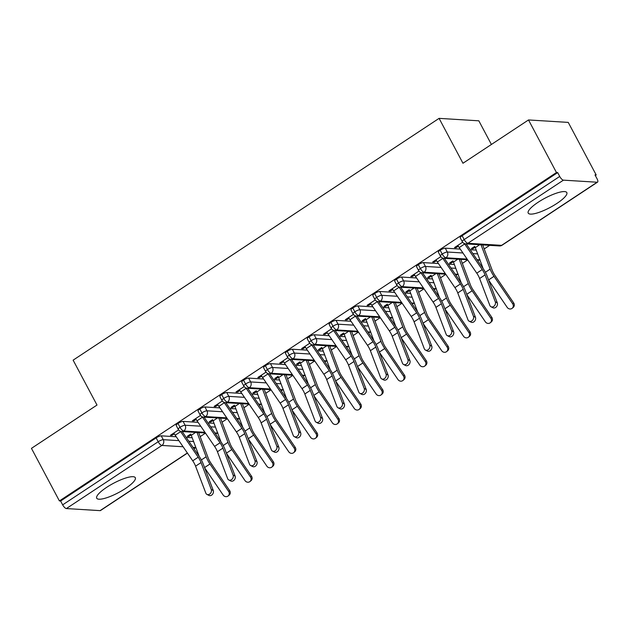 <?xml version="1.0" encoding="UTF-8"?>
<svg xmlns="http://www.w3.org/2000/svg" width="629" height="629" viewBox="0 0 629 629"><rect width="100%" height="100%" fill="white"/><g stroke="black" fill="none" stroke-linecap="round" stroke-linejoin="round"><path stroke-width="0.94" d="M106.615 487.373A21.858 5.291 -28 0 1 135.306 477.686A21.858 5.291 -28 0 1 125.399 488.529A21.858 5.291 -28 0 1 96.709 498.207A21.858 5.291 -28 0 1 106.615 487.373M538.125 202.263A21.858 5.291 -28 0 1 566.815 192.584A21.858 5.291 -28 0 1 556.909 203.426A21.858 5.291 -28 0 1 528.218 213.105A21.858 5.291 -28 0 1 538.125 202.263M187.434 453.1L100.491 510.544A4.206 1.494 -123.5 0 1 100.09 510.638L66.375 508.562A4.206 1.494 -123.5 0 1 62.656 504.851L60.612 501.006L59.409 500.936L31.45 448.359L97 405.052L73.121 360.158L439.089 118.362L462.96 163.257L528.509 119.95L568.246 122.396L596.198 174.972L594.995 174.901L597.039 178.738A4.206 1.494 56.5 0 1 597.55 182.135L502.013 245.255A4.206 1.494 56.5 0 1 501.612 245.349L597.149 182.229A4.206 1.494 56.5 0 0 597.55 182.135M200.187 436.628L205.486 433.122M222.029 422.193L227.336 418.686M243.879 407.757L249.178 404.25M265.729 393.322L271.028 389.815M287.579 378.886L292.878 375.379M309.429 364.45L314.728 360.944M331.279 350.015L336.578 346.508M353.121 335.579L358.428 332.073M374.97 321.144L380.278 317.637M396.82 306.708L402.12 303.202M418.67 292.273L423.97 288.766M440.52 277.837L445.819 274.33M462.37 263.394L467.669 259.895M484.22 248.958L489.692 245.341M595.341 175.546L596.198 174.972M491.406 144.466L478.826 120.807L439.089 118.362M563.435 180.153L467.897 243.274A4.206 1.494 56.5 0 1 464.178 239.563A4.206 1.014 152 0 0 462.268 241.646L460.231 237.801A4.206 1.014 -28 0 1 462.134 235.718L464.178 239.563L559.708 176.442A4.206 1.494 56.5 0 0 563.435 180.153L597.149 182.229M462.134 235.718L557.671 172.598L556.461 172.527L528.509 119.95M559.708 176.442L557.671 172.598M59.409 500.936L556.461 172.527M455.608 246.859L456.056 247.692L454.492 247.598L462.637 242.212L457.881 245.357A8.405 2.996 56.5 0 0 459.217 247.567L476.766 273.159A10.371 3.695 -123.5 0 1 479.613 278.505L489.842 305.435A3.507 2.768 -62.9 0 0 490.974 306.748A3.507 2.768 -62.9 0 0 494.433 305.78A3.507 2.768 -62.9 0 0 495.306 301.826L497.287 302.84A3.507 2.768 117.1 0 1 496.423 306.795A3.507 2.768 117.1 0 1 492.963 307.762L490.974 306.748M483.166 268.63L475.296 247.637A4.765 1.698 56.5 0 0 474.738 246.395L471.349 248.636L472.914 248.73L472.465 247.897M472.914 248.73L475.147 247.26M456.056 247.692L458.337 246.183M192.183 437.745L186.16 437.375M176.23 436.762L161.228 435.834L163.273 439.679L178.895 440.638M60.612 501.006L156.141 437.886A4.206 1.014 -28 0 1 161.228 435.834M204.928 432.312L183.754 431.007A4.206 1.494 -123.5 0 1 180.036 427.295A4.206 1.014 152 0 0 178.235 429.308L176.199 425.463A4.206 1.014 -28 0 1 177.991 423.451A4.206 1.014 -28 0 1 183.078 421.399L185.115 425.243L200.737 426.203M214.033 423.309L208.01 422.94M198.08 422.326L183.078 421.399M180.389 431.242A8.405 2.996 56.5 0 0 180.649 431.62L175.184 435.229A8.405 2.996 56.5 0 1 173.848 433.019L178.605 429.882L170.459 435.26L172.024 435.354L174.304 433.845M199.134 456.292L191.263 435.299A4.765 1.698 56.5 0 0 190.705 434.057L187.316 436.298L188.881 436.392L191.114 434.922M226.778 417.876L205.604 416.571A4.206 1.494 -123.5 0 1 201.885 412.86A4.206 1.014 152 0 0 200.085 414.873L198.041 411.028A4.206 1.014 -28 0 1 199.841 409.015A4.206 1.014 -28 0 1 204.928 406.963L206.965 410.808L222.587 411.767M235.883 408.874L229.86 408.504M219.93 407.891L204.928 406.963M202.239 416.807A8.405 2.996 56.5 0 0 202.499 417.184L197.034 420.793A8.405 2.996 56.5 0 1 195.69 418.584L200.454 415.447L192.309 420.825L193.874 420.919L196.154 419.409M220.983 441.857L213.113 420.864A4.765 1.698 56.5 0 0 212.547 419.622L209.166 421.862L210.731 421.957L212.964 420.486M248.628 403.441L227.454 402.135A4.206 1.494 -123.5 0 1 223.735 398.424A4.206 1.014 152 0 0 221.935 400.437L219.891 396.592A4.206 1.014 -28 0 1 221.691 394.58A4.206 1.014 -28 0 1 226.77 392.527L228.814 396.372L244.437 397.331M257.725 394.438L251.71 394.068M241.78 393.455L226.77 392.527M224.089 402.371A8.405 2.996 56.5 0 0 224.341 402.749L218.884 406.358A8.405 2.996 56.5 0 1 217.54 404.148L222.296 401.011L214.151 406.389L215.723 406.483L218.004 404.974M242.833 427.421L234.963 406.428A4.765 1.698 56.5 0 0 234.397 405.186L231.016 407.427L232.581 407.521L234.814 406.051M270.478 389.005L249.304 387.7A4.206 1.494 -123.5 0 1 245.577 383.989A4.206 1.014 152 0 0 243.785 386.002L241.74 382.157A4.206 1.014 -28 0 1 243.541 380.144A4.206 1.014 -28 0 1 248.62 378.092L250.664 381.937L266.287 382.896M279.575 380.002L273.56 379.633M263.63 379.02L248.62 378.092M245.939 387.936A8.405 2.996 56.5 0 0 246.191 388.313L240.734 391.922A8.405 2.996 56.5 0 1 239.39 389.713L244.146 386.576L236.001 391.953L237.565 392.048L239.853 390.538M264.683 412.986L256.813 391.993A4.765 1.698 56.5 0 0 256.247 390.751L252.858 392.991L254.431 393.086L256.663 391.615M292.32 374.57L271.154 373.264A4.206 1.494 -123.5 0 1 267.427 369.553A4.206 1.014 152 0 0 265.635 371.566L263.59 367.721A4.206 1.014 -28 0 1 265.383 365.708A4.206 1.014 -28 0 1 270.47 363.656L272.514 367.501L288.137 368.46M301.425 365.567L295.41 365.197M285.48 364.584L270.47 363.656M267.781 373.5A8.405 2.996 56.5 0 0 268.04 373.878L262.576 377.486A8.405 2.996 56.5 0 1 261.239 375.277L265.996 372.14L257.851 377.518L259.415 377.612L261.703 376.103M286.533 398.55L278.663 377.557A4.765 1.698 56.5 0 0 278.097 376.315L274.708 378.556L276.273 378.65L278.505 377.18M314.17 360.134L292.996 358.829A4.206 1.494 -123.5 0 1 289.277 355.118A4.206 1.014 152 0 0 287.484 357.13L285.44 353.286A4.206 1.014 -28 0 1 287.233 351.273A4.206 1.014 -28 0 1 292.32 349.221L294.364 353.066L309.987 354.025M323.275 351.131L317.252 350.762M307.322 350.149L292.32 349.221M289.631 359.065A8.405 2.996 56.5 0 0 289.89 359.442L284.426 363.051A8.405 2.996 56.5 0 1 283.089 360.842L287.846 357.697L279.701 363.082L281.265 363.177L283.545 361.667M308.375 384.115L300.513 363.122A4.765 1.698 56.5 0 0 299.947 361.879L296.558 364.12L298.122 364.215L300.355 362.744M336.02 345.698L314.846 344.393A4.206 1.494 -123.5 0 1 311.127 340.682A4.206 1.014 152 0 0 309.326 342.695L307.29 338.85A4.206 1.014 -28 0 1 309.083 336.837A4.206 1.014 -28 0 1 314.17 334.785L316.214 338.63L331.837 339.589M345.124 336.696L339.102 336.326M329.171 335.713L314.17 334.785M311.481 344.629A8.405 2.996 56.5 0 0 311.74 345.007L306.276 348.615A8.405 2.996 56.5 0 1 304.939 346.406L309.696 343.261L301.55 348.647L303.115 348.741L305.395 347.232M330.225 369.679L322.363 348.686A4.765 1.698 56.5 0 0 321.796 347.444L318.408 349.685L319.972 349.779L322.205 348.309M357.87 331.263L336.696 329.958A4.206 1.494 -123.5 0 1 332.977 326.247A4.206 1.014 152 0 0 331.176 328.259L329.132 324.415A4.206 1.014 -28 0 1 330.933 322.402A4.206 1.014 -28 0 1 336.02 320.35L338.056 324.194L353.679 325.154M366.974 322.26L360.952 321.891M351.021 321.277L336.02 320.35M333.331 330.194A8.405 2.996 56.5 0 0 333.59 330.571L328.126 334.18A8.405 2.996 56.5 0 1 326.781 331.97L331.546 328.825L323.4 334.211L324.965 334.306L327.245 332.796M352.075 355.243L344.205 334.251A4.765 1.698 56.5 0 0 343.646 333.008L340.258 335.249L341.822 335.343L344.055 333.873M379.719 316.827L358.546 315.522A4.206 1.494 -123.5 0 1 354.827 311.811A4.206 1.014 152 0 0 353.026 313.824L350.982 309.979A4.206 1.014 -28 0 1 352.783 307.966A4.206 1.014 -28 0 1 357.862 305.914L359.906 309.759L375.529 310.718M388.816 307.825L382.802 307.455M372.871 306.842L357.862 305.914M355.181 315.758A8.405 2.996 56.5 0 0 355.432 316.135L349.976 319.744A8.405 2.996 56.5 0 1 348.631 317.535L353.396 314.39L345.25 319.776L346.815 319.87L349.095 318.36M373.925 340.808L366.054 319.815A4.765 1.698 56.5 0 0 365.488 318.573L362.107 320.814L363.672 320.908L365.905 319.438M401.569 302.392L380.396 301.087A4.206 1.494 -123.5 0 1 376.669 297.375A4.206 1.014 152 0 0 374.876 299.388L372.832 295.544A4.206 1.014 -28 0 1 374.632 293.531A4.206 1.014 -28 0 1 379.712 291.479L381.756 295.323L397.379 296.283M410.666 293.389L404.651 293.02M394.721 292.406L379.712 291.479M377.03 301.322A8.405 2.996 56.5 0 0 377.282 301.7L371.825 305.309A8.405 2.996 56.5 0 1 370.481 303.099L375.238 299.954L367.092 305.34L368.665 305.435L370.945 303.925M395.775 326.372L387.904 305.38A4.765 1.698 56.5 0 0 387.338 304.137L383.957 306.378L385.522 306.472L387.755 305.002M423.419 287.956L402.245 286.651A4.206 1.494 -123.5 0 1 398.519 282.94A4.206 1.014 152 0 0 396.726 284.953L394.682 281.108A4.206 1.014 -28 0 1 396.482 279.095A4.206 1.014 -28 0 1 401.561 277.043L403.606 280.888L419.229 281.847M432.516 278.954L426.501 278.584M416.571 277.971L401.561 277.043M398.88 286.887A8.405 2.996 56.5 0 0 399.132 287.264L393.668 290.873A8.405 2.996 56.5 0 1 392.331 288.664L397.088 285.519L388.942 290.905L390.507 290.999L392.795 289.489M417.625 311.937L409.754 290.944A4.765 1.698 56.5 0 0 409.188 289.702L405.799 291.942L407.364 292.037L409.605 290.567M445.261 273.521L424.088 272.215A4.206 1.494 -123.5 0 1 420.369 268.504A4.206 1.014 152 0 0 418.576 270.517L416.532 266.672A4.206 1.014 -28 0 1 418.324 264.66A4.206 1.014 -28 0 1 423.411 262.608L425.456 266.452L441.078 267.411M454.366 264.518L448.343 264.141M438.421 263.535L423.411 262.608M420.722 272.451A8.405 2.996 56.5 0 0 420.982 272.829L415.517 276.438A8.405 2.996 56.5 0 1 414.181 274.228L418.938 271.083L410.792 276.469L412.357 276.563L414.645 275.054M439.467 297.501L431.604 276.508A4.765 1.698 56.5 0 0 431.038 275.266L427.649 277.507L429.214 277.601L431.447 276.131M467.111 259.085L445.937 257.78A4.206 1.494 -123.5 0 1 442.218 254.069A4.206 1.014 152 0 0 440.418 256.082L438.382 252.237A4.206 1.014 -28 0 1 440.174 250.224A4.206 1.014 -28 0 1 445.261 248.172L447.305 252.017L462.928 252.976M476.216 250.083L470.193 249.705M460.263 249.1L445.261 248.172M442.572 258.016A8.405 2.996 56.5 0 0 442.832 258.393L437.367 262.002A8.405 2.996 56.5 0 1 436.031 259.793L440.787 256.648L432.642 262.034L434.207 262.128L436.487 260.618M461.316 283.066L453.454 262.073A4.765 1.698 56.5 0 0 452.888 260.831L449.499 263.071L451.064 263.166L453.297 261.695M440.418 256.082C441.299 257.52 442.454 258.26 443.877 258.307A4.206 3.798 93.5 0 0 445.937 257.78A4.206 3.798 93.5 0 0 447.305 252.017A4.206 1.014 152 0 0 442.218 254.069L440.174 250.224M479.872 259.84A4.206 1.494 -123.5 0 1 479.66 259.856L477.041 259.698M434.207 262.128L433.758 261.294M451.064 263.166L450.623 262.332M412.357 276.563L411.916 275.73M429.214 277.601L428.774 276.768M390.507 290.999L390.066 290.166M407.364 292.037L406.924 291.203M368.665 305.435L368.217 304.601M385.522 306.472L385.074 305.639M346.815 319.87L346.367 319.037M363.672 320.908L363.224 320.075M324.965 334.306L324.517 333.472M341.822 335.343L341.374 334.51M303.115 348.741L302.667 347.908M319.972 349.779L319.532 348.946M281.265 363.177L280.825 362.343M298.122 364.215L297.682 363.381M259.415 377.612L258.975 376.779M276.273 378.65L275.832 377.817M237.565 392.048L237.125 391.214M254.431 393.086L253.982 392.252M215.723 406.483L215.275 405.65M232.581 407.521L232.132 406.688M193.874 420.919L193.425 420.086M210.731 421.957L210.283 421.123M172.024 435.354L171.575 434.521M188.881 436.392L188.433 435.559M418.576 270.517C419.449 271.956 420.604 272.695 422.028 272.742A4.206 3.798 93.5 0 0 424.088 272.215A4.206 3.798 93.5 0 0 425.456 266.452A4.206 1.014 152 0 0 420.369 268.504L418.324 264.66M458.022 274.275A4.206 1.494 -123.5 0 1 457.81 274.291L455.192 274.134M396.726 284.953C397.599 286.392 398.755 287.131 400.178 287.178A4.206 3.798 93.5 0 0 402.245 286.651A4.206 3.798 93.5 0 0 403.606 280.888A4.206 1.014 152 0 0 398.519 282.94L396.482 279.095M436.18 288.711A4.206 1.494 -123.5 0 1 435.96 288.727L433.342 288.569M374.876 299.388C375.757 300.827 376.905 301.566 378.328 301.613A4.206 3.798 93.5 0 0 380.396 301.087A4.206 3.798 93.5 0 0 381.756 295.323A4.206 1.014 152 0 0 376.669 297.375L374.632 293.531M414.33 303.147A4.206 1.494 -123.5 0 1 414.11 303.162L411.5 303.005M353.026 313.824C353.907 315.263 355.055 316.002 356.486 316.049A4.206 3.798 93.5 0 0 358.546 315.522A4.206 3.798 93.5 0 0 359.906 309.759A4.206 1.014 152 0 0 354.827 311.811L352.783 307.966M392.48 317.582A4.206 1.494 -123.5 0 1 392.26 317.598L389.65 317.441M331.176 328.259C332.057 329.698 333.205 330.437 334.636 330.484A4.206 3.798 93.5 0 0 336.696 329.958A4.206 3.798 93.5 0 0 338.056 324.194A4.206 1.014 152 0 0 332.977 326.247L330.933 322.402M370.63 332.018A4.206 1.494 -123.5 0 1 370.41 332.033L367.8 331.876M309.326 342.695C310.207 344.134 311.355 344.873 312.786 344.92A4.206 3.798 93.5 0 0 314.846 344.393A4.206 3.798 93.5 0 0 316.214 338.63A4.206 1.014 152 0 0 311.127 340.682L309.083 336.837M348.781 346.453A4.206 1.494 -123.5 0 1 348.56 346.469L345.95 346.312M287.484 357.13C288.357 358.569 289.513 359.308 290.936 359.356A4.206 3.798 93.5 0 0 292.996 358.829A4.206 3.798 93.5 0 0 294.364 353.066A4.206 1.014 152 0 0 289.277 355.118L287.233 351.273M326.931 360.889A4.206 1.494 -123.5 0 1 326.718 360.904L324.1 360.747M265.635 371.566C266.507 373.005 267.663 373.744 269.086 373.791A4.206 3.798 93.5 0 0 271.154 373.264A4.206 3.798 93.5 0 0 272.514 367.501A4.206 1.014 152 0 0 267.427 369.553L265.383 365.708M305.081 375.324A4.206 1.494 -123.5 0 1 304.868 375.34L302.25 375.183M243.785 386.002C244.657 387.44 245.813 388.179 247.236 388.227A4.206 3.798 93.5 0 0 249.304 387.7A4.206 3.798 93.5 0 0 250.664 381.937A4.206 1.014 152 0 0 245.577 383.989L243.541 380.144M283.239 389.76A4.206 1.494 -123.5 0 1 283.019 389.776L280.408 389.618M221.935 400.437C222.815 401.876 223.963 402.615 225.386 402.662A4.206 3.798 93.5 0 0 227.454 402.135A4.206 3.798 93.5 0 0 228.814 396.372A4.206 1.014 152 0 0 223.735 398.424L221.691 394.58M261.389 404.195A4.206 1.494 -123.5 0 1 261.169 404.211L258.558 404.054M200.085 414.873C200.965 416.312 202.113 417.051 203.544 417.098A4.206 3.798 93.5 0 0 205.604 416.571A4.206 3.798 93.5 0 0 206.965 410.808A4.206 1.014 152 0 0 201.885 412.86L199.841 409.015M239.539 418.631A4.206 1.494 -123.5 0 1 239.319 418.647L236.708 418.489M178.235 429.308C179.116 430.747 180.264 431.486 181.695 431.533A4.206 3.798 93.5 0 0 183.754 431.007A4.206 3.798 93.5 0 0 185.115 425.243A4.206 1.014 152 0 0 180.036 427.295L177.991 423.451M217.689 433.066A4.206 1.494 -123.5 0 1 217.469 433.082L214.859 432.925M464.422 243.572A8.405 2.996 56.5 0 0 464.682 243.958L482.223 269.55A10.371 3.695 -123.5 0 1 485.077 274.897L495.306 301.826M497.287 302.84L487.066 275.911A14.011 4.993 56.5 0 0 483.214 268.693L466.215 243.895M482.695 244.917A8.405 2.996 -123.5 0 1 482.757 245.074L492.161 270.163A10.371 3.695 56.5 0 0 494.992 275.502L513.681 302.958A3.507 3.271 50.3 0 1 513.185 307.455L512.179 308.289A3.507 3.271 -129.7 0 0 512.674 303.783L493.985 276.335A14.011 4.993 -123.5 0 1 490.164 269.118L481.051 244.815M488.686 280.188L507.21 307.392A3.507 3.271 -129.7 0 0 512.179 308.289M437.367 262.002L454.916 287.595A10.371 3.695 -123.5 0 1 457.77 292.941L467.992 319.87A3.507 2.768 -62.9 0 0 469.124 321.183A3.507 2.768 -62.9 0 0 472.583 320.216A3.507 2.768 -62.9 0 0 473.456 316.261L475.445 317.275A3.507 2.768 117.1 0 1 474.573 321.23A3.507 2.768 117.1 0 1 471.113 322.197L469.124 321.183M442.832 258.393L460.381 283.986A10.371 3.695 -123.5 0 1 463.227 289.332L473.456 316.261M475.445 317.275L465.216 290.346A14.011 4.993 56.5 0 0 461.364 283.129L444.365 258.338M415.517 276.438L433.066 302.03A10.371 3.695 -123.5 0 1 435.921 307.377L446.142 334.306A3.507 2.768 -62.9 0 0 447.282 335.619A3.507 2.768 -62.9 0 0 450.734 334.652A3.507 2.768 -62.9 0 0 451.606 330.697L453.595 331.711A3.507 2.768 117.1 0 1 452.723 335.666A3.507 2.768 117.1 0 1 449.263 336.633L447.282 335.619M420.982 272.829L438.531 298.421A10.371 3.695 -123.5 0 1 441.377 303.768L451.606 330.697M453.595 331.711L443.366 304.782A14.011 4.993 56.5 0 0 439.514 297.564L422.515 272.774M393.668 290.873L411.217 316.466A10.371 3.695 -123.5 0 1 414.071 321.812L424.292 348.741A3.507 2.768 -62.9 0 0 425.432 350.054A3.507 2.768 -62.9 0 0 428.884 349.087A3.507 2.768 -62.9 0 0 429.756 345.132L431.746 346.147A3.507 2.768 117.1 0 1 430.873 350.101A3.507 2.768 117.1 0 1 427.413 351.068L425.432 350.054M399.132 287.264L416.681 312.857A10.371 3.695 -123.5 0 1 419.535 318.203L429.756 345.132M431.746 346.147L421.516 319.218A14.011 4.993 56.5 0 0 417.664 312L400.665 287.209M371.825 305.309L389.367 330.901A10.371 3.695 -123.5 0 1 392.221 336.248L402.45 363.177A3.507 2.768 -62.9 0 0 403.582 364.49A3.507 2.768 -62.9 0 0 407.034 363.523A3.507 2.768 -62.9 0 0 407.906 359.568L409.896 360.582A3.507 2.768 117.1 0 1 409.023 364.537A3.507 2.768 117.1 0 1 405.571 365.504L403.582 364.49M377.282 301.7L394.831 327.292A10.371 3.695 -123.5 0 1 397.685 332.639L407.906 359.568M409.896 360.582L399.667 333.653A14.011 4.993 56.5 0 0 395.814 326.435L378.815 301.645M460.853 259.352A8.405 2.996 -123.5 0 1 460.908 259.51L470.311 284.599A10.371 3.695 56.5 0 0 473.142 289.945L491.831 317.393A3.507 3.271 50.3 0 1 491.335 321.891L490.329 322.724A3.507 3.271 -129.7 0 0 490.824 318.219L472.135 290.771A14.011 4.993 -123.5 0 1 468.314 283.553L459.209 259.25M466.836 294.624L485.36 321.828A3.507 3.271 -129.7 0 0 490.329 322.724M439.003 273.788A8.405 2.996 -123.5 0 1 439.058 273.945L448.469 299.034A10.371 3.695 56.5 0 0 451.292 304.381L469.981 331.829A3.507 3.271 50.3 0 1 469.486 336.326L468.487 337.16A3.507 3.271 -129.7 0 0 468.975 332.655L450.293 305.207A14.011 4.993 -123.5 0 1 446.472 297.997L437.359 273.686M444.994 309.059L463.518 336.263A3.507 3.271 -129.7 0 0 468.487 337.16M417.153 288.224A8.405 2.996 -123.5 0 1 417.216 288.381L426.619 313.47A10.371 3.695 56.5 0 0 429.442 318.817L448.131 346.264A3.507 3.271 50.3 0 1 447.636 350.762L446.637 351.595A3.507 3.271 -129.7 0 0 447.125 347.09L428.443 319.642A14.011 4.993 -123.5 0 1 424.622 312.432L415.51 288.121M423.144 323.495L441.668 350.699A3.507 3.271 -129.7 0 0 446.637 351.595M395.303 302.659A8.405 2.996 -123.5 0 1 395.366 302.816L404.769 327.906A10.371 3.695 56.5 0 0 407.6 333.252L426.281 360.7A3.507 3.271 50.3 0 1 425.786 365.197L424.787 366.031A3.507 3.271 -129.7 0 0 425.283 361.526L406.593 334.078A14.011 4.993 -123.5 0 1 402.772 326.868L393.66 302.557M401.294 337.93L419.818 365.135A3.507 3.271 -129.7 0 0 424.787 366.031M349.976 319.744L367.517 345.337A10.371 3.695 -123.5 0 1 370.371 350.683L380.6 377.612A3.507 2.768 -62.9 0 0 381.732 378.925A3.507 2.768 -62.9 0 0 385.192 377.958A3.507 2.768 -62.9 0 0 386.057 374.003L388.046 375.018A3.507 2.768 117.1 0 1 387.173 378.973A3.507 2.768 117.1 0 1 383.721 379.94L381.732 378.925M355.432 316.135L372.981 341.728A10.371 3.695 -123.5 0 1 375.835 347.074L386.057 374.003M388.046 375.018L377.825 348.089A14.011 4.993 56.5 0 0 373.964 340.871L356.973 316.08M373.453 317.095A8.405 2.996 -123.5 0 1 373.516 317.252L382.919 342.341A10.371 3.695 56.5 0 0 385.75 347.688L404.431 375.136A3.507 3.271 50.3 0 1 403.944 379.633L402.937 380.466A3.507 3.271 -129.7 0 0 403.433 375.961L384.744 348.513A14.011 4.993 -123.5 0 1 380.922 341.303L371.81 316.992M379.444 352.366L397.968 379.57A3.507 3.271 -129.7 0 0 402.937 380.466M328.126 334.18L345.675 359.772A10.371 3.695 -123.5 0 1 348.521 365.119L358.75 392.048A3.507 2.768 -62.9 0 0 359.882 393.361A3.507 2.768 -62.9 0 0 363.342 392.394A3.507 2.768 -62.9 0 0 364.215 388.439L366.196 389.453A3.507 2.768 117.1 0 1 365.323 393.408A3.507 2.768 117.1 0 1 361.872 394.375L359.882 393.361M333.59 330.571L351.131 356.163A10.371 3.695 -123.5 0 1 353.985 361.51L364.215 388.439M366.196 389.453L355.975 362.524A14.011 4.993 56.5 0 0 352.122 355.306L335.123 330.516M306.276 348.615L323.825 374.208A10.371 3.695 -123.5 0 1 326.679 379.554L336.9 406.483A3.507 2.768 -62.9 0 0 338.032 407.796A3.507 2.768 -62.9 0 0 341.492 406.829A3.507 2.768 -62.9 0 0 342.365 402.875L344.346 403.889A3.507 2.768 117.1 0 1 343.481 407.844A3.507 2.768 117.1 0 1 340.022 408.811L338.032 407.796M311.74 345.007L329.281 370.599A10.371 3.695 -123.5 0 1 332.136 375.945L342.365 402.875M344.346 403.889L334.125 376.96A14.011 4.993 56.5 0 0 330.272 369.742L313.273 344.951M284.426 363.051L301.975 388.643A10.371 3.695 -123.5 0 1 304.829 393.99L315.05 420.919A3.507 2.768 -62.9 0 0 316.19 422.232A3.507 2.768 -62.9 0 0 319.642 421.265A3.507 2.768 -62.9 0 0 320.515 417.31L322.504 418.324A3.507 2.768 117.1 0 1 321.631 422.279A3.507 2.768 117.1 0 1 318.172 423.246L316.19 422.232M289.89 359.442L307.439 385.034A10.371 3.695 -123.5 0 1 310.286 390.381L320.515 417.31M322.504 418.324L312.275 391.395A14.011 4.993 56.5 0 0 308.422 384.177L291.424 359.387M351.603 331.53A8.405 2.996 -123.5 0 1 351.666 331.687L361.07 356.777A10.371 3.695 56.5 0 0 363.9 362.123L382.589 389.571A3.507 3.271 50.3 0 1 382.094 394.068L381.088 394.902A3.507 3.271 -129.7 0 0 381.583 390.397L362.894 362.949A14.011 4.993 -123.5 0 1 359.073 355.739L349.968 331.428M357.594 366.801L376.118 394.013A3.507 3.271 -129.7 0 0 381.088 394.902M329.761 345.966A8.405 2.996 -123.5 0 1 329.816 346.123L339.22 371.212A10.371 3.695 56.5 0 0 342.05 376.559L360.739 404.007A3.507 3.271 50.3 0 1 360.244 408.504L359.238 409.337A3.507 3.271 -129.7 0 0 359.733 404.84L341.044 377.384A14.011 4.993 -123.5 0 1 337.223 370.174L328.118 345.864M335.744 381.237L354.269 408.449A3.507 3.271 -129.7 0 0 359.238 409.337M307.911 360.401A8.405 2.996 -123.5 0 1 307.966 360.559L317.378 385.648A10.371 3.695 56.5 0 0 320.2 390.994L338.889 418.442A3.507 3.271 50.3 0 1 338.394 422.94L337.388 423.773A3.507 3.271 -129.7 0 0 337.883 419.276L319.202 391.82A14.011 4.993 -123.5 0 1 315.381 384.61L306.268 360.299M313.895 395.672L332.427 422.885A3.507 3.271 -129.7 0 0 337.388 423.773M262.576 377.486L280.125 403.079A10.371 3.695 -123.5 0 1 282.979 408.425L293.2 435.354A3.507 2.768 -62.9 0 0 294.341 436.668A3.507 2.768 -62.9 0 0 297.792 435.7A3.507 2.768 -62.9 0 0 298.665 431.746L300.654 432.76A3.507 2.768 117.1 0 1 299.781 436.715A3.507 2.768 117.1 0 1 296.322 437.682L294.341 436.668M268.04 373.878L285.59 399.47A10.371 3.695 -123.5 0 1 288.444 404.817L298.665 431.746M300.654 432.76L290.425 405.831A14.011 4.993 56.5 0 0 286.572 398.613L269.574 373.823M286.061 374.837A8.405 2.996 -123.5 0 1 286.124 374.994L295.528 400.083A10.371 3.695 56.5 0 0 298.35 405.43L317.04 432.878A3.507 3.271 50.3 0 1 316.544 437.375L315.546 438.209A3.507 3.271 -129.7 0 0 316.033 433.711L297.352 406.255A14.011 4.993 -123.5 0 1 293.531 399.045L284.418 374.735M292.053 410.108L310.577 437.32A3.507 3.271 -129.7 0 0 315.546 438.209M240.734 391.922L258.275 417.514A10.371 3.695 -123.5 0 1 261.129 422.861L271.351 449.79A3.507 2.768 -62.9 0 0 272.491 451.103A3.507 2.768 -62.9 0 0 275.942 450.136A3.507 2.768 -62.9 0 0 276.815 446.181L278.804 447.195A3.507 2.768 117.1 0 1 277.932 451.15A3.507 2.768 117.1 0 1 274.48 452.117L272.491 451.103M246.191 388.313L263.74 413.906A10.371 3.695 -123.5 0 1 266.594 419.252L276.815 446.181M278.804 447.195L268.575 420.266A14.011 4.993 56.5 0 0 264.723 413.049L247.724 388.258M264.211 389.272A8.405 2.996 -123.5 0 1 264.274 389.43L273.678 414.519A10.371 3.695 56.5 0 0 276.501 419.865L295.19 447.313A3.507 3.271 50.3 0 1 294.694 451.811L293.696 452.644A3.507 3.271 -129.7 0 0 294.191 448.147L275.502 420.691A14.011 4.993 -123.5 0 1 271.681 413.481L262.568 389.17M270.203 424.544L288.727 451.756A3.507 3.271 -129.7 0 0 293.696 452.644M218.884 406.358L236.425 431.95A10.371 3.695 -123.5 0 1 239.279 437.297L249.509 464.226A3.507 2.768 -62.9 0 0 250.641 465.539A3.507 2.768 -62.9 0 0 254.1 464.572A3.507 2.768 -62.9 0 0 254.965 460.617L256.954 461.631A3.507 2.768 117.1 0 1 256.082 465.586A3.507 2.768 117.1 0 1 252.63 466.553L250.641 465.539M224.341 402.749L241.89 428.341A10.371 3.695 -123.5 0 1 244.744 433.688L254.965 460.617M256.954 461.631L246.733 434.702A14.011 4.993 56.5 0 0 242.873 427.484L225.874 402.694M242.362 403.708A8.405 2.996 -123.5 0 1 242.424 403.865L251.828 428.954A10.371 3.695 56.5 0 0 254.659 434.301L273.34 461.749A3.507 3.271 50.3 0 1 272.844 466.246L271.846 467.08A3.507 3.271 -129.7 0 0 272.341 462.582L253.652 435.126A14.011 4.993 -123.5 0 1 249.831 427.917L240.718 403.606M248.353 438.979L266.877 466.191A3.507 3.271 -129.7 0 0 271.846 467.08M197.034 420.793L214.575 446.386A10.371 3.695 -123.5 0 1 217.43 451.732L227.659 478.661A3.507 2.768 -62.9 0 0 228.791 479.974A3.507 2.768 -62.9 0 0 232.25 479.007A3.507 2.768 -62.9 0 0 233.115 475.052L235.104 476.067A3.507 2.768 117.1 0 1 234.232 480.021A3.507 2.768 117.1 0 1 230.78 480.988L228.791 479.974M202.499 417.184L220.04 442.777A10.371 3.695 -123.5 0 1 222.894 448.123L233.115 475.052M235.104 476.067L224.883 449.137A14.011 4.993 56.5 0 0 221.023 441.92L204.032 417.129M220.512 418.143A8.405 2.996 -123.5 0 1 220.575 418.301L229.978 443.39A10.371 3.695 56.5 0 0 232.809 448.736L251.49 476.184A3.507 3.271 50.3 0 1 251.002 480.682L249.996 481.515A3.507 3.271 -129.7 0 0 250.491 477.018L231.802 449.562A14.011 4.993 -123.5 0 1 227.981 442.352L218.868 418.041M226.503 453.415L245.027 480.627A3.507 3.271 -129.7 0 0 249.996 481.515M175.184 435.229L192.733 460.821A10.371 3.695 -123.5 0 1 195.58 466.168L205.809 493.097A3.507 2.768 -62.9 0 0 206.941 494.41A3.507 2.768 -62.9 0 0 210.401 493.443A3.507 2.768 -62.9 0 0 211.273 489.488L213.255 490.502A3.507 2.768 117.1 0 1 212.39 494.457A3.507 2.768 117.1 0 1 208.93 495.424L206.941 494.41M180.649 431.62L198.19 457.212A10.371 3.695 -123.5 0 1 201.044 462.559L211.273 489.488M213.255 490.502L203.033 463.573A14.011 4.993 56.5 0 0 199.181 456.355L182.182 431.565M198.67 432.579A8.405 2.996 -123.5 0 1 198.725 432.736L208.128 457.826A10.371 3.695 56.5 0 0 210.959 463.172L229.648 490.62A3.507 3.271 50.3 0 1 229.153 495.117L228.146 495.951A3.507 3.271 -129.7 0 0 228.642 491.453L209.952 463.998A14.011 4.993 -123.5 0 1 206.131 456.788L197.026 432.477M204.653 467.85L223.177 495.062A3.507 3.271 -129.7 0 0 228.146 495.951M462.268 241.646A4.206 4.206 0 0 0 465.727 243.871A4.206 3.798 93.5 0 0 467.897 243.274L501.612 245.349A4.206 3.798 93.5 0 1 499.442 245.947A4.206 4.206 0 0 0 502.013 245.255M100.09 510.638L187.356 452.982M193.897 448.658L195.627 447.518L193.009 447.361M183.078 446.747L161.905 445.442L66.375 508.562M62.656 504.851L158.186 441.731L156.141 437.886M161.905 445.442A4.206 1.494 -123.5 0 1 158.186 441.731A4.206 1.014 152 0 1 163.273 439.679A4.206 3.798 93.5 0 1 161.905 445.442M472.859 253.589L477.639 253.88M479.833 259.73A4.206 3.798 93.5 0 1 479.66 259.856A4.206 3.798 93.5 0 1 477.592 260.382L477.505 260.375M451.009 268.025L455.789 268.316M429.159 282.46L433.939 282.751M407.309 296.896L412.097 297.187M385.459 311.331L390.247 311.622M363.609 325.767L368.397 326.058M341.767 340.203L346.548 340.493M319.917 354.638L324.698 354.929M298.067 369.074L302.848 369.365M276.217 383.509L281.006 383.8M254.368 397.945L259.156 398.236M232.518 412.38L237.306 412.671M210.668 426.816L215.456 427.107M188.826 441.251L193.606 441.542M457.983 274.165A4.206 3.798 93.5 0 1 457.81 274.291A4.206 3.798 93.5 0 1 455.742 274.818L455.663 274.81M436.133 288.601A4.206 3.798 93.5 0 1 435.96 288.727A4.206 3.798 93.5 0 1 433.892 289.254L433.813 289.246M414.291 303.036A4.206 3.798 93.5 0 1 414.11 303.162A4.206 3.798 93.5 0 1 412.05 303.689L411.964 303.681M392.441 317.472A4.206 3.798 93.5 0 1 392.26 317.598A4.206 3.798 93.5 0 1 390.2 318.125L390.114 318.117M370.591 331.908A4.206 3.798 93.5 0 1 370.41 332.033A4.206 3.798 93.5 0 1 368.35 332.56L368.264 332.552M348.741 346.351A4.206 3.798 93.5 0 1 348.56 346.469A4.206 3.798 93.5 0 1 346.5 346.996L346.414 346.988M326.891 360.787A4.206 3.798 93.5 0 1 326.718 360.904A4.206 3.798 93.5 0 1 324.65 361.431L324.572 361.423M305.041 375.222A4.206 3.798 93.5 0 1 304.868 375.34A4.206 3.798 93.5 0 1 302.801 375.867L302.722 375.859M283.192 389.658A4.206 3.798 93.5 0 1 283.019 389.776A4.206 3.798 93.5 0 1 280.959 390.302L280.872 390.294M261.349 404.093A4.206 3.798 93.5 0 1 261.169 404.211A4.206 3.798 93.5 0 1 259.109 404.738L259.022 404.73M239.5 418.529A4.206 3.798 93.5 0 1 239.319 418.647A4.206 3.798 93.5 0 1 237.259 419.173L237.172 419.166M217.65 432.964A4.206 3.798 93.5 0 1 217.469 433.082A4.206 3.798 93.5 0 1 215.409 433.609L215.322 433.601M464.682 243.958L459.217 247.567M482.223 269.55L476.766 273.159M485.077 274.897L479.613 278.505M512.674 303.783L513.681 302.958M488.584 279.913L493.985 276.335M485.391 272.278L490.164 269.118M475.296 247.637L479.699 244.728M460.381 283.986L454.916 287.595M463.227 289.332L457.77 292.941M438.531 298.421L433.066 302.03M441.377 303.768L435.921 307.377M416.681 312.857L411.217 316.466M419.535 318.203L414.071 321.812M394.831 327.292L389.367 330.901M397.685 332.639L392.221 336.248M490.824 318.219L491.831 317.393M466.734 294.348L472.135 290.771M463.542 286.714L468.314 283.553M453.454 262.073L457.849 259.164M468.975 332.655L469.981 331.829M444.884 308.784L450.293 305.207M441.692 301.149L446.472 297.997M431.604 276.508L435.999 273.599M447.125 347.09L448.131 346.264M423.034 323.22L428.443 319.642M419.85 315.585L424.622 312.432M409.754 290.944L414.149 288.035M425.283 361.526L426.281 360.7M401.192 337.655L406.593 334.078M398 330.021L402.772 326.868M387.904 305.38L392.307 302.47M372.981 341.728L367.517 345.337M375.835 347.074L370.371 350.683M403.433 375.961L404.431 375.136M379.342 352.091L384.744 348.513M376.15 344.456L380.922 341.303M366.054 319.815L370.457 316.906M351.131 356.163L345.675 359.772M353.985 361.51L348.521 365.119M329.281 370.599L323.825 374.208M332.136 375.945L326.679 379.554M307.439 385.034L301.975 388.643M310.286 390.381L304.829 393.99M381.583 390.397L382.589 389.571M357.492 366.526L362.894 362.949M354.3 358.892L359.073 355.739M344.205 334.251L348.608 331.341M359.733 404.84L360.739 404.007M335.642 380.962L341.044 377.384M332.45 373.327L337.223 370.174M322.363 348.686L326.758 345.777M337.883 419.276L338.889 418.442M313.792 395.397L319.202 391.82M310.6 387.763L315.381 384.61M300.513 363.122L304.908 360.213M285.59 399.47L280.125 403.079M288.444 404.817L282.979 408.425M316.033 433.711L317.04 432.878M291.942 409.833L297.352 406.255M288.758 402.198L293.531 399.045M278.663 377.557L283.058 374.648M263.74 413.906L258.275 417.514M266.594 419.252L261.129 422.861M294.191 448.147L295.19 447.313M270.093 424.268L275.502 420.691M266.908 416.634L271.681 413.481M256.813 391.993L261.216 389.084M241.89 428.341L236.425 431.95M244.744 433.688L239.279 437.297M272.341 462.582L273.34 461.749M248.251 438.704L253.652 435.126M245.058 431.069L249.831 427.917M234.963 406.428L239.366 403.519M220.04 442.777L214.575 446.386M222.894 448.123L217.43 451.732M250.491 477.018L251.49 476.184M226.401 453.139L231.802 449.562M223.209 445.505L227.981 442.352M213.113 420.864L217.516 417.955M198.19 457.212L192.733 460.821M201.044 462.559L195.58 466.168M228.642 491.453L229.648 490.62M204.551 467.575L209.952 463.998M201.359 459.941L206.131 456.788M191.263 435.299L195.666 432.39M195.855 447.541L193.984 448.776M465.727 243.871L499.442 245.947M467.583 259.761L443.877 258.307M477.592 260.382L480.045 259.777M445.733 274.197L422.028 272.742M455.742 274.818L458.195 274.213M423.883 288.632L400.178 287.178M433.892 289.254L436.345 288.648M402.033 303.068L378.328 301.613M412.05 303.689L414.495 303.084M380.183 317.503L356.486 316.049M390.2 318.125L392.645 317.519M358.333 331.939L334.636 330.484M368.35 332.56L370.796 331.955M336.484 346.382L312.786 344.92M346.5 346.996L348.953 346.39M314.642 360.818L290.936 359.356M324.65 361.431L327.104 360.826M292.792 375.254L269.086 373.791M302.801 375.867L305.254 375.261M270.942 389.689L247.236 388.227M280.959 390.302L283.404 389.697M249.092 404.125L225.386 402.662M259.109 404.738L261.554 404.132M227.242 418.56L203.544 417.098M237.259 419.173L239.704 418.568M205.392 432.996L181.695 431.533M215.409 433.609L217.862 433.004"/></g></svg>
